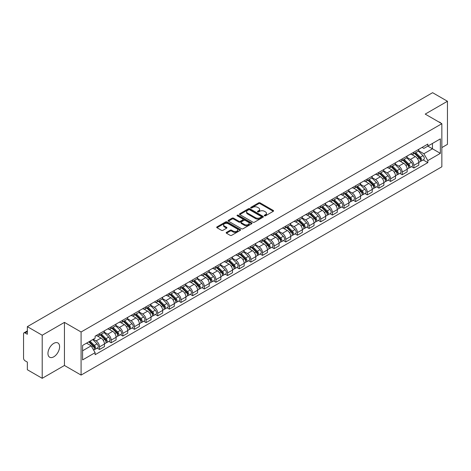 <?xml version="1.0" encoding="UTF-8"?>
<svg xmlns="http://www.w3.org/2000/svg" width="471" height="471" viewBox="0 0 471 471"><rect width="100%" height="100%" fill="white"/><g stroke="black" fill="none" stroke-linecap="round" stroke-linejoin="round"><path stroke-width="0.71" d="M264.478 215.8A0.724 0.418 0 0 0 265.503 215.8L273.286 211.308A1.036 0.601 0 0 0 273.592 210.884A1.036 0.601 0 0 0 273.286 210.46L260.098 202.848A1.036 0.601 0 0 0 258.638 202.848L250.855 207.34A0.724 0.418 0 0 0 250.643 207.634A0.724 0.418 0 0 0 250.855 207.935A0.724 0.418 0 0 0 251.879 207.935L252.886 207.352A3.315 1.913 0 0 1 257.572 207.352L258.673 207.988A3.315 1.913 0 0 1 259.645 209.342A3.315 1.913 0 0 1 258.673 210.69L257.666 211.273A0.724 0.418 0 0 0 257.454 211.573A0.724 0.418 0 0 0 257.666 211.868A0.724 0.418 0 0 0 258.691 211.868L259.698 211.285A3.315 1.913 0 0 1 264.384 211.285L265.485 211.921A3.315 1.913 0 0 1 266.456 213.275A3.315 1.913 0 0 1 265.485 214.629L264.478 215.206A0.724 0.418 0 0 0 264.266 215.506A0.724 0.418 0 0 0 264.478 215.8L264.478 215.206M53.776 356.812A8.231 4.751 120 0 0 59.152 349.559A8.231 4.751 120 0 0 57.892 342.959A8.231 4.751 120 0 0 53.776 343.371A8.231 4.751 120 0 0 48.395 350.624A8.231 4.751 120 0 0 49.661 357.218A8.231 4.751 120 0 0 53.776 356.812M440.874 123.143A8.231 4.751 120 0 0 439.996 122.354A8.231 4.751 120 0 0 438.878 121.989M226.474 232.368A1.036 0.601 0 0 0 226.174 232.792A1.036 0.601 0 0 0 226.474 233.216L230.178 235.347A1.036 0.601 0 0 0 231.644 235.347L240.287 230.36A1.036 0.601 0 0 0 240.587 229.936A1.036 0.601 0 0 0 240.287 229.512L227.099 221.9A1.036 0.601 0 0 0 225.633 221.9L216.99 226.892A1.036 0.601 0 0 0 216.689 227.316A1.036 0.601 0 0 0 216.99 227.734L221.458 230.319A1.036 0.601 0 0 0 222.924 230.319L226.622 228.182A1.036 0.601 0 0 0 226.928 227.758A1.036 0.601 0 0 0 226.622 227.334L224.408 226.056A2.773 1.601 0 0 1 223.595 224.926A2.773 1.601 0 0 1 225.309 223.448A2.773 1.601 0 0 1 228.329 223.796L237.007 228.806A2.773 1.601 0 0 1 237.82 229.936A2.773 1.601 0 0 1 236.106 231.414A2.773 1.601 0 0 1 233.086 231.067L231.644 230.231A1.036 0.601 0 0 0 230.178 230.231L226.474 232.368L226.474 233.216M81.089 331.996L64.445 322.388L42.207 335.228L27.353 326.65L432.596 92.687L447.45 101.259L425.213 114.1L441.851 123.708L81.089 331.996L81.089 375.081L441.851 166.799L441.851 123.708M252.956 222.194A1.036 0.601 0 0 0 254.422 222.194L263.065 217.208A1.036 0.601 0 0 0 263.371 216.784A1.036 0.601 0 0 0 263.065 216.36L249.883 208.747A1.036 0.601 0 0 0 248.417 208.747L239.774 213.74A1.036 0.601 0 0 0 239.468 214.164A1.036 0.601 0 0 0 239.774 214.582L252.956 222.194M237.537 215.959A0.724 0.418 0 0 1 238.273 216.059L238.273 215.2L251.679 222.936A1.036 0.601 0 0 1 251.979 223.36A1.036 0.601 0 0 1 251.679 223.784L243.03 228.771A1.036 0.601 0 0 1 241.57 228.771L228.382 221.158L228.382 220.316A1.036 0.601 0 0 0 228.076 220.74A1.036 0.601 0 0 0 228.382 221.158M228.382 220.316L232.079 218.179A1.036 0.601 0 0 1 233.545 218.179L238.891 221.264A1.036 0.601 0 0 0 240.357 221.264L242.812 219.851A1.036 0.601 0 0 0 243.118 219.427A1.036 0.601 0 0 0 242.812 219.003L237.243 215.789A0.724 0.418 0 0 1 237.031 215.494A0.724 0.418 0 0 1 237.478 215.106A0.724 0.418 0 0 1 238.273 215.2M42.207 335.228L42.207 378.313L27.353 369.741L27.353 362.111L25.045 360.774A2.114 1.219 -120 0 1 23.55 358.19L23.55 333.804A2.114 1.219 -120 0 1 23.986 332.838L27.353 330.895M441.851 147.582L447.45 144.35L447.45 101.259M42.207 378.313L64.445 365.472L81.089 375.081M27.353 326.65L27.353 334.28L25.045 332.944A2.114 1.219 -120 0 0 23.986 332.838M413.868 152.145A4.857 2.802 60 0 1 412.861 154.329L417.789 151.485A4.857 2.802 -120 0 0 418.79 149.301M406.873 157.373L410.435 159.428A4.857 2.802 60 0 1 413.868 165.374L418.79 162.53A4.857 2.802 -120 0 0 415.357 156.584L411.831 154.553M418.79 162.53L418.79 165.162L413.868 168.006L411.507 166.64M412.861 154.329A4.857 2.802 60 0 1 410.471 154.105M413.868 165.374L413.868 168.006M402.222 158.868A4.857 2.802 60 0 1 401.221 161.047L406.143 158.203A4.857 2.802 -120 0 0 407.15 156.025M399.861 173.363L402.222 174.723L407.15 171.88L407.15 169.254A4.857 2.802 -120 0 0 403.718 163.307L400.191 161.27M401.221 161.047A4.857 2.802 60 0 1 398.831 160.829M395.234 164.096L398.79 166.151A4.857 2.802 60 0 1 402.222 172.098L402.222 174.723M390.583 165.592A4.857 2.802 60 0 1 389.576 167.77L394.504 164.927A4.857 2.802 -120 0 0 395.505 162.748M388.222 180.081L390.583 181.447L395.505 178.603L395.505 175.977A4.857 2.802 -120 0 0 392.072 170.031L388.551 167.994M389.576 167.77A4.857 2.802 60 0 1 387.186 167.552M383.588 170.82L387.15 172.875A4.857 2.802 60 0 1 390.583 178.821L390.583 181.447M378.937 172.309A4.857 2.802 60 0 1 377.936 174.494L382.858 171.65A4.857 2.802 -120 0 0 383.865 169.466M376.576 186.804L378.937 188.17L383.865 185.327L383.865 182.695A4.857 2.802 -120 0 0 380.433 176.749L376.906 174.717M377.936 174.494A4.857 2.802 60 0 1 375.546 174.27M371.949 177.538L375.505 179.592A4.857 2.802 60 0 1 378.937 185.539L378.937 188.17M367.298 179.033A4.857 2.802 60 0 1 366.291 181.211L371.219 178.368A4.857 2.802 -120 0 0 372.225 176.189M364.937 193.528L367.298 194.888L372.225 192.044L372.225 189.419A4.857 2.802 -120 0 0 368.787 183.472L365.266 181.435M366.291 181.211A4.857 2.802 60 0 1 363.9 180.994M360.309 184.261L363.865 186.316A4.857 2.802 60 0 1 367.298 192.262L367.298 194.888M355.652 185.757A4.857 2.802 60 0 1 354.651 187.935L359.573 185.091A4.857 2.802 -120 0 0 360.58 182.913M353.291 200.246L355.652 201.612L360.58 198.768L360.58 196.142A4.857 2.802 -120 0 0 357.148 190.196L353.621 188.159M354.651 187.935A4.857 2.802 60 0 1 352.261 187.717M348.664 190.985L352.22 193.039A4.857 2.802 60 0 1 355.652 198.986L355.652 201.612M344.013 192.48A4.857 2.802 60 0 1 343.006 194.658L347.934 191.815A4.857 2.802 -120 0 0 348.94 189.636M341.652 206.969L344.013 208.335L348.94 205.491L348.94 202.86A4.857 2.802 -120 0 0 345.508 196.913L341.981 194.882M343.006 194.658A4.857 2.802 60 0 1 340.615 194.435M337.024 197.702L340.58 199.757A4.857 2.802 60 0 1 344.013 205.703L344.013 208.335M332.367 199.198A4.857 2.802 60 0 1 331.366 201.376L336.288 198.532A4.857 2.802 -120 0 0 337.295 196.354M330.006 213.693L332.373 215.053L337.295 212.209L337.295 209.583A4.857 2.802 -120 0 0 333.862 203.637L330.336 201.6M331.366 201.376A4.857 2.802 60 0 1 328.976 201.158M325.379 204.426L328.935 206.481A4.857 2.802 60 0 1 332.373 212.427L332.373 215.053M320.727 205.921A4.857 2.802 60 0 1 319.721 208.1L324.649 205.256A4.857 2.802 -120 0 0 325.655 203.078M318.367 220.416L320.727 221.776L325.655 218.933L325.655 216.307A4.857 2.802 -120 0 0 322.223 210.36L318.696 208.323M319.721 208.1A4.857 2.802 60 0 1 317.33 207.882M313.739 211.149L317.295 213.204A4.857 2.802 60 0 1 320.727 219.15L320.727 221.776M309.088 212.645A4.857 2.802 60 0 1 308.081 214.823L313.003 211.979A4.857 2.802 -120 0 0 314.01 209.801M306.721 227.134L309.088 228.5L314.01 225.656L314.01 223.024A4.857 2.802 -120 0 0 310.577 217.078L307.051 215.047M308.081 214.823A4.857 2.802 60 0 1 305.691 214.605M302.094 217.873L305.65 219.922A4.857 2.802 60 0 1 309.088 225.868L309.088 228.5M297.442 219.362A4.857 2.802 60 0 1 296.436 221.541L301.363 218.697A4.857 2.802 -120 0 0 302.37 216.519M295.082 233.857L297.442 235.217L302.37 232.374L302.37 229.748A4.857 2.802 -120 0 0 298.938 223.802L295.411 221.764M296.436 221.541A4.857 2.802 60 0 1 294.045 221.323M290.454 224.59L294.01 226.645A4.857 2.802 60 0 1 297.442 232.592L297.442 235.217M285.803 226.086A4.857 2.802 60 0 1 284.796 228.264L289.718 225.421A4.857 2.802 -120 0 0 290.725 223.242M283.442 240.581L285.803 241.941L290.725 239.097L290.725 236.471A4.857 2.802 -120 0 0 287.292 230.525L283.766 228.488M284.796 228.264A4.857 2.802 60 0 1 282.406 228.046M278.808 231.314L282.37 233.369A4.857 2.802 60 0 1 285.803 239.315L285.803 241.941M274.157 232.809A4.857 2.802 60 0 1 273.151 234.988L278.078 232.144A4.857 2.802 -120 0 0 279.085 229.966M271.796 247.299L274.157 248.664L279.085 245.821L279.085 243.189A4.857 2.802 -120 0 0 275.653 237.243L272.126 235.212M273.151 234.988A4.857 2.802 60 0 1 270.76 234.77M267.169 238.038L270.725 240.086A4.857 2.802 60 0 1 274.157 246.033L274.157 248.664M262.518 239.527A4.857 2.802 60 0 1 261.511 241.705L266.439 238.862A4.857 2.802 -120 0 0 267.44 236.683M260.157 254.022L262.518 255.382L267.44 252.538L267.44 249.913A4.857 2.802 -120 0 0 264.007 243.966L260.481 241.929M261.511 241.705A4.857 2.802 60 0 1 259.121 241.488M255.523 244.755L259.085 246.81A4.857 2.802 60 0 1 262.518 252.756L262.518 255.382M250.872 246.251A4.857 2.802 60 0 1 249.865 248.429L254.793 245.585A4.857 2.802 -120 0 0 255.8 243.407M248.511 260.746L250.872 262.106L255.8 259.262L255.8 256.636A4.857 2.802 -120 0 0 252.368 250.69L248.841 248.653M249.865 248.429A4.857 2.802 60 0 1 247.481 248.211M243.884 251.479L247.44 253.533A4.857 2.802 60 0 1 250.872 259.48L250.872 262.106M239.233 252.974A4.857 2.802 60 0 1 238.226 255.152L243.154 252.309A4.857 2.802 -120 0 0 244.155 250.13M236.872 267.463L239.233 268.829L244.155 265.985L244.155 263.354A4.857 2.802 -120 0 0 240.722 257.407L237.201 255.376M238.226 255.152A4.857 2.802 60 0 1 235.836 254.935M232.238 258.202L235.8 260.251A4.857 2.802 60 0 1 239.233 266.197L239.233 268.829M227.587 259.692A4.857 2.802 60 0 1 226.586 261.87L231.508 259.026A4.857 2.802 -120 0 0 232.515 256.848M225.226 274.187L227.587 275.553L232.515 272.709L232.515 270.077A4.857 2.802 -120 0 0 229.083 264.131L225.556 262.094M226.586 261.87A4.857 2.802 60 0 1 224.196 261.652M220.599 264.92L224.155 266.975A4.857 2.802 60 0 1 227.587 272.921L227.587 275.553M215.948 266.415A4.857 2.802 60 0 1 214.941 268.594L219.869 265.75A4.857 2.802 -120 0 0 220.87 263.572M213.587 280.91L215.948 282.27L220.87 279.427L220.87 276.801A4.857 2.802 -120 0 0 217.437 270.854L213.916 268.817M214.941 268.594A4.857 2.802 60 0 1 212.551 268.376M208.959 271.643L212.515 273.698A4.857 2.802 60 0 1 215.948 279.644L215.948 282.27M204.302 273.139A4.857 2.802 60 0 1 203.301 275.317L208.223 272.474A4.857 2.802 -120 0 0 209.23 270.295M201.941 287.628L204.302 288.994L209.23 286.15L209.23 283.518A4.857 2.802 -120 0 0 205.798 277.572L202.271 275.541M203.301 275.317A4.857 2.802 60 0 1 200.911 275.099M197.314 278.367L200.87 280.416A4.857 2.802 60 0 1 204.302 286.362L204.302 288.994M192.663 279.856A4.857 2.802 60 0 1 191.656 282.041L196.584 279.191A4.857 2.802 -120 0 0 197.59 277.013M190.302 294.351L192.663 295.717L197.59 292.874L197.59 290.242A4.857 2.802 -120 0 0 194.152 284.296L190.631 282.259M191.656 282.041A4.857 2.802 60 0 1 189.265 281.817M185.674 285.085L189.23 287.139A4.857 2.802 60 0 1 192.663 293.086L192.663 295.717M181.017 286.58A4.857 2.802 60 0 1 180.016 288.758L184.938 285.915A4.857 2.802 -120 0 0 185.945 283.736M178.656 301.075L181.017 302.435L185.945 299.591L185.945 296.965A4.857 2.802 -120 0 0 182.512 291.019L178.986 288.982M180.016 288.758A4.857 2.802 60 0 1 177.626 288.54M174.029 291.808L177.585 293.863A4.857 2.802 60 0 1 181.017 299.809L181.017 302.435M169.377 293.303A4.857 2.802 60 0 1 168.371 295.482L173.299 292.638A4.857 2.802 -120 0 0 174.305 290.46M167.017 307.793L169.377 309.159L174.305 306.315L174.305 303.683A4.857 2.802 -120 0 0 170.873 297.743L167.346 295.706M168.371 295.482A4.857 2.802 60 0 1 165.98 295.264M162.389 298.532L165.945 300.586A4.857 2.802 60 0 1 169.377 306.527L169.377 309.159M157.738 300.021A4.857 2.802 60 0 1 156.731 302.205L161.653 299.362A4.857 2.802 -120 0 0 162.66 297.177M155.371 314.516L157.738 315.882L162.66 313.038L162.66 310.407A4.857 2.802 -120 0 0 159.227 304.46L155.701 302.423M156.731 302.205A4.857 2.802 60 0 1 154.341 301.982M150.744 305.249L154.3 307.304A4.857 2.802 60 0 1 157.738 313.25L157.738 315.882M146.092 306.745A4.857 2.802 60 0 1 145.086 308.923L150.013 306.079A4.857 2.802 -120 0 0 151.02 303.901M143.732 321.24L146.092 322.6L151.02 319.756L151.02 317.13A4.857 2.802 -120 0 0 147.588 311.184L144.061 309.147M145.086 308.923A4.857 2.802 60 0 1 142.695 308.705M139.104 311.973L142.66 314.027A4.857 2.802 60 0 1 146.092 319.974L146.092 322.6M134.453 313.468A4.857 2.802 60 0 1 133.446 315.647L138.368 312.803A4.857 2.802 -120 0 0 139.375 310.625M132.086 327.957L134.453 329.323L139.375 326.48L139.375 323.854A4.857 2.802 -120 0 0 135.942 317.907L132.416 315.87M133.446 315.647A4.857 2.802 60 0 1 131.056 315.429M127.458 318.696L131.02 320.751A4.857 2.802 60 0 1 134.453 326.697L134.453 329.323M122.807 320.186A4.857 2.802 60 0 1 121.801 322.37L126.728 319.526A4.857 2.802 -120 0 0 127.735 317.342M120.446 334.681L122.807 336.047L127.735 333.203L127.735 330.571A4.857 2.802 -120 0 0 124.303 324.625L120.776 322.594M121.801 322.37A4.857 2.802 60 0 1 119.41 322.146M115.819 325.414L119.375 327.469A4.857 2.802 60 0 1 122.807 333.415L122.807 336.047M111.168 326.909A4.857 2.802 60 0 1 110.161 329.088L115.089 326.244A4.857 2.802 -120 0 0 116.09 324.066M108.807 341.404L111.168 342.764L116.09 339.921L116.09 337.295A4.857 2.802 -120 0 0 112.657 331.348L109.131 329.311M110.161 329.088A4.857 2.802 60 0 1 107.771 328.87M104.173 332.137L107.735 334.192A4.857 2.802 60 0 1 111.168 340.139L111.168 342.764M99.522 333.633A4.857 2.802 60 0 1 98.516 335.811L103.443 332.968A4.857 2.802 -120 0 0 104.45 330.789M97.161 348.122L99.522 349.488L104.45 346.644L104.45 344.018A4.857 2.802 -120 0 0 101.018 338.072L97.491 336.035M98.516 335.811A4.857 2.802 60 0 1 96.125 335.593M93.252 339.273L96.09 340.916A4.857 2.802 60 0 1 99.522 346.862L99.522 349.488M422.11 147.388L423.865 148.4L440.361 138.874L432.449 143.443L432.449 148.789L423.865 153.74L418.519 150.655M82.584 350.783L91.168 345.826L95.118 352.679L82.584 359.915L82.584 345.437L95.118 338.202L95.118 336.176L427.821 144.091L427.821 146.116L440.361 153.352L427.821 160.593L423.865 153.74M440.361 138.874L440.361 153.352M95.118 352.679L95.118 354.704L427.821 162.619L427.821 160.593M64.445 322.388L64.445 365.472M91.168 345.826L86.54 343.153M423.146 159.916L427.821 162.619M264.767 215.901L265.485 215.488A3.315 1.913 0 0 0 266.456 214.134L266.456 213.275M259.645 209.342L259.645 210.201A3.315 1.913 0 0 1 258.673 211.556L257.955 211.968M273.274 211.314L260.098 203.708A1.036 0.601 0 0 0 258.638 203.708L251.143 208.035M263.065 216.36L263.065 217.208L249.883 209.607A1.036 0.601 0 0 0 248.417 209.607L239.786 214.593M261.234 217.078A0.724 0.418 0 0 0 261.446 216.784A0.724 0.418 0 0 0 261.234 216.489L249.659 209.807A0.724 0.418 0 0 0 248.635 209.807L247.575 210.419A3.315 1.913 0 0 0 246.604 211.773A3.315 1.913 0 0 0 247.575 213.127L255.488 217.69A3.315 1.913 0 0 0 260.175 217.69L261.234 217.078L261.234 217.943A0.724 0.418 0 0 0 261.446 217.643L261.446 216.784M246.604 211.773L246.604 212.633A3.315 1.913 0 0 0 247.575 213.987L247.575 213.127M261.234 217.943L260.175 218.556A3.315 1.913 0 0 1 255.488 218.556L247.575 213.987M228.394 221.17L232.079 219.039L232.079 218.179M243.118 219.427L243.118 220.287A1.036 0.601 0 0 1 242.812 220.711L240.357 222.129A1.036 0.601 0 0 1 238.891 222.129L233.545 219.039A1.036 0.601 0 0 0 232.079 219.039M238.273 216.059L251.661 223.79M244.443 224.473A2.773 1.601 0 0 0 247.463 224.814A2.773 1.601 0 0 0 249.171 223.336A2.773 1.601 0 0 0 248.364 222.206L245.303 220.44A1.036 0.601 0 0 0 243.837 220.44L241.382 221.859A1.036 0.601 0 0 0 241.081 222.283A1.036 0.601 0 0 0 241.382 222.706L244.443 224.473L244.443 225.332A2.773 1.601 0 0 0 247.463 225.68A2.773 1.601 0 0 0 249.171 224.202L249.171 223.336M241.081 222.283L241.081 223.142A1.036 0.601 0 0 0 241.382 223.566L241.382 222.706M244.443 225.332L241.382 223.566M237.82 229.936L237.82 230.796A2.773 1.601 0 0 1 236.106 232.274A2.773 1.601 0 0 1 233.086 231.932L231.644 231.096A1.036 0.601 0 0 0 230.178 231.096L226.492 233.222M223.595 224.926L223.595 225.786A2.773 1.601 0 0 0 224.408 226.916L224.408 226.056M226.61 228.188L224.408 226.916M240.269 230.366L227.099 222.759A1.036 0.601 0 0 0 225.633 222.759L217.001 227.746M414.492 153.387L419.078 157.909A2.638 1.525 60 0 1 419.773 161.865L418.79 162.436M415.41 154.288L417.353 155.406M415.004 153.093L420.026 158.044A1.266 0.73 60 0 1 420.356 159.946A1.266 0.73 60 0 1 420.244 159.993M415.763 152.651L420.35 157.179A2.638 1.525 60 0 1 421.045 161.135A2.638 1.525 60 0 1 420.25 161.217M418.33 150.985L423.035 155.624A2.638 1.525 60 0 1 423.729 159.581L421.045 161.135M402.852 160.105L407.439 164.632A2.638 1.525 60 0 1 408.133 168.589L407.15 169.154M403.765 161.011L405.708 162.13M403.359 159.81L408.381 164.768A1.266 0.73 60 0 1 408.716 166.663A1.266 0.73 60 0 1 408.598 166.71M404.118 159.375L408.704 163.896A2.638 1.525 60 0 1 409.399 167.853A2.638 1.525 60 0 1 408.604 167.941M406.685 157.703L411.395 162.348A2.638 1.525 60 0 1 412.09 166.304L409.399 167.853M391.207 166.828L395.793 171.35A2.638 1.525 60 0 1 396.494 175.306L395.505 175.877M392.125 167.729L394.068 168.853M391.719 166.534L396.741 171.491A1.266 0.73 60 0 1 397.071 173.387A1.266 0.73 60 0 1 396.959 173.434M392.478 166.098L397.065 170.62A2.638 1.525 60 0 1 397.76 174.576A2.638 1.525 60 0 1 396.965 174.659M395.045 164.426L399.749 169.071A2.638 1.525 60 0 1 400.444 173.028L397.76 174.576M379.567 173.552L384.153 178.073A2.638 1.525 60 0 1 384.848 182.03L383.865 182.601M380.48 174.453L382.423 175.577M380.073 173.257L385.095 178.209A1.266 0.73 60 0 1 385.431 180.11A1.266 0.73 60 0 1 385.313 180.157M380.833 172.816L385.419 177.343A2.638 1.525 60 0 1 386.12 181.3A2.638 1.525 60 0 1 385.319 181.382M383.4 171.15L388.11 175.789A2.638 1.525 60 0 1 388.805 179.745L386.12 181.3M367.922 180.269L372.508 184.797A2.638 1.525 60 0 1 373.209 188.753L372.22 189.318M368.84 181.176L370.783 182.295M368.434 179.975L373.456 184.932A1.266 0.73 60 0 1 373.791 186.834A1.266 0.73 60 0 1 373.674 186.875M369.193 179.539L373.78 184.061A2.638 1.525 60 0 1 374.474 188.017A2.638 1.525 60 0 1 373.68 188.106M371.76 177.867L376.464 182.512A2.638 1.525 60 0 1 377.159 186.469L374.474 188.017M356.282 186.993L360.868 191.514A2.638 1.525 60 0 1 361.563 195.471L360.58 196.042M357.195 187.894L359.137 189.018M356.788 186.699L361.81 191.656A1.266 0.73 60 0 1 362.146 193.552A1.266 0.73 60 0 1 362.028 193.599M357.548 186.263L362.134 190.784A2.638 1.525 60 0 1 362.835 194.741A2.638 1.525 60 0 1 362.034 194.823M360.115 184.591L364.825 189.236A2.638 1.525 60 0 1 365.52 193.192L362.835 194.741M344.637 193.716L349.223 198.238A2.638 1.525 60 0 1 349.924 202.194L348.934 202.765M345.555 194.617L347.498 195.742M345.149 193.422L350.171 198.373A1.266 0.73 60 0 1 350.506 200.275A1.266 0.73 60 0 1 350.389 200.322M345.908 192.98L350.495 197.508A2.638 1.525 60 0 1 351.189 201.464A2.638 1.525 60 0 1 350.395 201.547M348.475 191.314L353.179 195.954A2.638 1.525 60 0 1 353.874 199.91L351.189 201.464M332.997 200.434L337.583 204.962A2.638 1.525 60 0 1 338.278 208.918L337.295 209.483M333.91 201.341L335.858 202.459M333.503 200.14L338.525 205.097A1.266 0.73 60 0 1 338.861 206.999A1.266 0.73 60 0 1 338.749 207.04M334.263 199.704L338.849 204.226A2.638 1.525 60 0 1 339.55 208.182A2.638 1.525 60 0 1 338.749 208.27M336.83 198.032L341.54 202.677A2.638 1.525 60 0 1 342.234 206.634L339.55 208.182M321.352 207.158L325.938 211.685A2.638 1.525 60 0 1 326.638 215.636L325.649 216.207M322.27 208.058L324.213 209.183M321.864 206.863L326.886 211.82A1.266 0.73 60 0 1 327.221 213.716A1.266 0.73 60 0 1 327.104 213.763M322.623 206.428L327.21 210.949A2.638 1.525 60 0 1 327.904 214.906A2.638 1.525 60 0 1 327.11 214.988M325.19 204.755L329.894 209.401A2.638 1.525 60 0 1 330.595 213.357L327.904 214.906M309.712 213.881L314.298 218.403A2.638 1.525 60 0 1 314.993 222.359L314.01 222.93M310.625 214.782L312.573 215.906M310.218 213.587L315.24 218.538A1.266 0.73 60 0 1 315.576 220.44A1.266 0.73 60 0 1 315.464 220.487M310.984 213.145L315.57 217.673A2.638 1.525 60 0 1 316.265 221.629A2.638 1.525 60 0 1 315.464 221.711M313.545 211.479L318.255 216.118A2.638 1.525 60 0 1 318.949 220.075L316.265 221.629M298.072 220.599L302.659 225.126A2.638 1.525 60 0 1 303.353 229.083L302.37 229.648M298.985 221.505L300.928 222.624M298.579 220.304L303.601 225.262A1.266 0.73 60 0 1 303.936 227.163A1.266 0.73 60 0 1 303.819 227.205M299.338 219.869L303.925 224.39A2.638 1.525 60 0 1 304.619 228.347A2.638 1.525 60 0 1 303.824 228.435M301.905 218.197L306.609 222.842A2.638 1.525 60 0 1 307.31 226.798L304.619 228.347M286.427 227.322L291.013 231.85A2.638 1.525 60 0 1 291.708 235.8L290.725 236.371M287.339 228.223L289.288 229.348M286.933 227.028L291.961 231.985A1.266 0.73 60 0 1 292.291 233.881A1.266 0.73 60 0 1 292.179 233.928M287.699 226.592L292.285 231.114A2.638 1.525 60 0 1 292.98 235.07A2.638 1.525 60 0 1 292.179 235.153M290.266 224.92L294.97 229.565A2.638 1.525 60 0 1 295.664 233.522L292.98 235.07M274.787 234.046L279.374 238.567A2.638 1.525 60 0 1 280.068 242.524L279.085 243.095M275.7 234.947L277.643 236.071M275.294 233.751L280.316 238.703A1.266 0.73 60 0 1 280.651 240.604A1.266 0.73 60 0 1 280.533 240.652M276.053 233.31L280.639 237.837A2.638 1.525 60 0 1 281.334 241.794A2.638 1.525 60 0 1 280.539 241.876M278.62 231.644L283.324 236.283A2.638 1.525 60 0 1 284.025 240.239L281.334 241.794M263.142 240.763L267.728 245.291A2.638 1.525 60 0 1 268.423 249.247L267.44 249.813M264.06 241.67L266.003 242.789M263.654 240.475L268.676 245.426A1.266 0.73 60 0 1 269.006 247.328A1.266 0.73 60 0 1 268.894 247.369M264.414 240.033L269 244.561A2.638 1.525 60 0 1 269.695 248.511A2.638 1.525 60 0 1 268.9 248.6M266.98 238.361L271.685 243.007A2.638 1.525 60 0 1 272.379 246.963L269.695 248.511M251.502 247.487L256.089 252.014A2.638 1.525 60 0 1 256.783 255.971L255.8 256.536M252.415 248.388L254.358 249.512M252.009 247.193L257.031 252.15A1.266 0.73 60 0 1 257.366 254.046A1.266 0.73 60 0 1 257.248 254.093M252.768 246.757L257.354 251.279A2.638 1.525 60 0 1 258.049 255.235A2.638 1.525 60 0 1 257.254 255.323M255.335 245.085L260.045 249.73A2.638 1.525 60 0 1 260.74 253.686L258.049 255.235M239.857 254.21L244.443 258.732A2.638 1.525 60 0 1 245.138 262.688L244.155 263.26M240.775 255.111L242.718 256.236M240.369 253.916L245.391 258.867A1.266 0.73 60 0 1 245.721 260.769A1.266 0.73 60 0 1 245.609 260.816M241.128 253.475L245.715 258.002A2.638 1.525 60 0 1 246.41 261.958A2.638 1.525 60 0 1 245.615 262.041M243.695 251.808L248.4 256.448A2.638 1.525 60 0 1 249.094 260.404L246.41 261.958M228.217 260.928L232.804 265.456A2.638 1.525 60 0 1 233.498 269.412L232.515 269.977M229.13 261.835L231.073 262.953M228.723 260.64L233.746 265.591A1.266 0.73 60 0 1 234.081 267.493A1.266 0.73 60 0 1 233.963 267.534M229.483 260.198L234.069 264.726A2.638 1.525 60 0 1 234.764 268.676A2.638 1.525 60 0 1 233.969 268.764M232.05 258.526L236.76 263.171A2.638 1.525 60 0 1 237.455 267.128L234.764 268.676M216.572 267.652L221.158 272.179A2.638 1.525 60 0 1 221.859 276.136L220.87 276.701M217.49 268.552L219.433 269.677M217.084 267.357L222.106 272.315A1.266 0.73 60 0 1 222.442 274.21A1.266 0.73 60 0 1 222.324 274.257M217.843 266.922L222.43 271.443A2.638 1.525 60 0 1 223.124 275.4A2.638 1.525 60 0 1 222.33 275.488M220.41 265.25L225.114 269.895A2.638 1.525 60 0 1 225.809 273.851L223.124 275.4M204.932 274.375L209.518 278.897A2.638 1.525 60 0 1 210.213 282.853L209.23 283.424M205.845 275.276L207.788 276.4M205.438 274.081L210.46 279.032A1.266 0.73 60 0 1 210.796 280.934A1.266 0.73 60 0 1 210.678 280.981M206.198 273.639L210.784 278.167A2.638 1.525 60 0 1 211.485 282.123A2.638 1.525 60 0 1 210.684 282.206M208.765 271.973L213.475 276.612A2.638 1.525 60 0 1 214.17 280.569L211.485 282.123M193.287 281.093L197.873 285.62A2.638 1.525 60 0 1 198.574 289.577L197.585 290.142M194.205 281.999L196.148 283.118M193.799 280.804L198.821 285.756A1.266 0.73 60 0 1 199.156 287.657A1.266 0.73 60 0 1 199.039 287.699M194.558 280.363L199.145 284.89A2.638 1.525 60 0 1 199.839 288.847A2.638 1.525 60 0 1 199.045 288.929M197.125 278.691L201.829 283.336A2.638 1.525 60 0 1 202.524 287.292L199.839 288.847M181.647 287.816L186.233 292.344A2.638 1.525 60 0 1 186.928 296.3L185.945 296.865M182.56 288.717L184.502 289.842M182.153 287.522L187.175 292.479A1.266 0.73 60 0 1 187.511 294.375A1.266 0.73 60 0 1 187.393 294.422M182.913 287.086L187.499 291.608A2.638 1.525 60 0 1 188.2 295.564A2.638 1.525 60 0 1 187.399 295.653M185.48 285.414L190.19 290.059A2.638 1.525 60 0 1 190.885 294.016L188.2 295.564M170.002 294.54L174.588 299.061A2.638 1.525 60 0 1 175.289 303.018L174.299 303.589M170.92 295.441L172.863 296.565M170.514 294.245L175.536 299.203A1.266 0.73 60 0 1 175.871 301.099A1.266 0.73 60 0 1 175.754 301.146M171.273 293.804L175.86 298.331A2.638 1.525 60 0 1 176.554 302.288A2.638 1.525 60 0 1 175.76 302.37M173.84 292.138L178.544 296.777A2.638 1.525 60 0 1 179.245 300.733L176.554 302.288M158.362 301.263L162.948 305.785A2.638 1.525 60 0 1 163.643 309.741L162.66 310.312M159.275 302.164L161.223 303.283M158.868 300.969L163.89 305.92A1.266 0.73 60 0 1 164.226 307.822A1.266 0.73 60 0 1 164.114 307.869M159.628 300.527L164.214 305.055A2.638 1.525 60 0 1 164.915 309.011A2.638 1.525 60 0 1 164.114 309.094M162.195 298.861L166.905 303.501A2.638 1.525 60 0 1 167.599 307.457L164.915 309.011M146.722 307.981L151.309 312.508A2.638 1.525 60 0 1 152.003 316.465L151.02 317.03M147.635 308.882L149.578 310.006M147.229 307.687L152.251 312.644A1.266 0.73 60 0 1 152.586 314.54A1.266 0.73 60 0 1 152.469 314.587M147.988 307.251L152.575 311.773A2.638 1.525 60 0 1 153.269 315.729A2.638 1.525 60 0 1 152.474 315.817M150.555 305.579L155.259 310.224A2.638 1.525 60 0 1 155.96 314.181L153.269 315.729M135.077 314.705L139.663 319.226A2.638 1.525 60 0 1 140.358 323.183L139.375 323.754M135.989 315.605L137.938 316.73M135.583 314.41L140.605 319.367A1.266 0.73 60 0 1 140.941 321.263A1.266 0.73 60 0 1 140.829 321.31M136.349 313.969L140.935 318.496A2.638 1.525 60 0 1 141.63 322.452A2.638 1.525 60 0 1 140.829 322.535M138.91 312.302L143.62 316.948A2.638 1.525 60 0 1 144.314 320.898L141.63 322.452M123.437 321.428L128.024 325.95A2.638 1.525 60 0 1 128.718 329.906L127.735 330.477M124.35 322.329L126.293 323.447M123.944 321.134L128.966 326.085A1.266 0.73 60 0 1 129.301 327.987A1.266 0.73 60 0 1 129.184 328.034M124.703 320.692L129.29 325.22A2.638 1.525 60 0 1 129.984 329.176A2.638 1.525 60 0 1 129.189 329.258M127.27 319.026L131.974 323.665A2.638 1.525 60 0 1 132.675 327.622L129.984 329.176M111.792 328.146L116.378 332.673A2.638 1.525 60 0 1 117.073 336.63L116.09 337.195M112.704 329.046L114.653 330.171M112.304 327.851L117.326 332.809A1.266 0.73 60 0 1 117.656 334.704A1.266 0.73 60 0 1 117.544 334.751M113.064 327.416L117.65 331.937A2.638 1.525 60 0 1 118.345 335.894A2.638 1.525 60 0 1 117.544 335.982M115.63 325.744L120.335 330.389A2.638 1.525 60 0 1 121.029 334.345L118.345 335.894M100.152 334.869L104.739 339.391A2.638 1.525 60 0 1 105.433 343.347L104.45 343.918M101.065 335.77L103.008 336.895M100.659 334.575L105.681 339.532A1.266 0.73 60 0 1 106.016 341.428A1.266 0.73 60 0 1 105.898 341.475M101.418 334.133L106.004 338.661A2.638 1.525 60 0 1 106.699 342.617A2.638 1.525 60 0 1 105.904 342.7M103.985 332.467L108.689 337.112A2.638 1.525 60 0 1 109.39 341.063L106.699 342.617M88.778 341.858L93.093 346.114A2.638 1.525 60 0 1 93.788 350.071L93.658 350.147M89.425 342.494L91.368 343.618M89.29 341.563L94.041 346.25A1.266 0.73 60 0 1 94.371 348.151A1.266 0.73 60 0 1 94.259 348.199M90.049 341.128L94.365 345.384A2.638 1.525 60 0 1 95.06 349.341A2.638 1.525 60 0 1 94.265 349.423M92.734 339.573L97.05 343.83A2.638 1.525 60 0 1 97.744 347.786L95.06 349.341M111.168 340.139L116.09 337.295M122.807 333.415L127.735 330.571M134.453 326.697L139.375 323.854M146.092 319.974L151.02 317.13M157.738 313.25L162.66 310.407M169.377 306.527L174.305 303.683M181.017 299.809L185.945 296.965M192.663 293.086L197.59 290.242M204.302 286.362L209.23 283.518M215.948 279.644L220.87 276.801M227.587 272.921L232.515 270.077M239.233 266.197L244.155 263.354M250.872 259.48L255.8 256.636M262.518 252.756L267.44 249.913M274.157 246.033L279.085 243.189M285.803 239.315L290.725 236.471M297.442 232.592L302.37 229.748M309.088 225.868L314.01 223.024M320.727 219.15L325.655 216.307M332.373 212.427L337.295 209.583M344.013 205.703L348.94 202.86M355.652 198.986L360.58 196.142M367.298 192.262L372.225 189.419M378.937 185.539L383.865 182.695M390.583 178.821L395.505 175.977M402.222 172.098L407.15 169.254M99.522 346.862L104.45 344.018M96.09 340.916L101.018 338.072M107.735 334.192L112.657 331.348M119.375 327.469L124.303 324.625M131.02 320.751L135.942 317.907M142.66 314.027L147.588 311.184M154.3 307.304L159.227 304.46M165.945 300.586L170.873 297.743M177.585 293.863L182.512 291.019M189.23 287.139L194.152 284.296M200.87 280.416L205.798 277.572M212.515 273.698L217.437 270.854M224.155 266.975L229.083 264.131M235.8 260.251L240.722 257.407M247.44 253.533L252.368 250.69M259.085 246.81L264.007 243.966M270.725 240.086L275.653 237.243M282.37 233.369L287.292 230.525M294.01 226.645L298.938 223.802M305.65 219.922L310.577 217.078M317.295 213.204L322.223 210.36M328.935 206.481L333.862 203.637M340.58 199.757L345.508 196.913M352.22 193.039L357.148 190.196M363.865 186.316L368.787 183.472M375.505 179.592L380.433 176.749M387.15 172.875L392.072 170.031M398.79 166.151L403.718 163.307M410.435 159.428L415.357 156.584M27.353 331.608L25.045 332.944M265.485 215.488L265.485 214.629M257.666 211.868L257.666 211.273M258.673 211.556L258.673 210.69M250.855 207.935L250.855 207.34M258.638 203.708L258.638 202.848M260.098 203.708L260.098 202.848M273.286 211.308L273.286 210.46M239.774 214.582L239.774 213.74M248.417 209.607L248.417 208.747M249.883 209.607L249.883 208.747M255.488 218.556L255.488 217.69M260.175 218.556L260.175 217.69M233.545 219.039L233.545 218.179M238.891 222.129L238.891 221.264M240.357 222.129L240.357 221.264M242.812 220.711L242.812 219.851M251.679 223.784L251.679 222.936M230.178 231.096L230.178 230.231M231.644 231.096L231.644 230.231M233.086 231.932L233.086 231.067M226.622 228.182L226.622 227.334M216.99 227.734L216.99 226.892M225.633 222.759L225.633 221.9M227.099 222.759L227.099 221.9M240.287 230.36L240.287 229.512M419.078 157.909L417.565 158.786M420.621 159.363L420.144 159.64M423.035 155.624L420.35 157.179M407.439 164.632L405.92 165.504M408.975 166.086L408.504 166.363M411.395 162.348L408.704 163.896M395.793 171.35L394.28 172.227M397.336 172.81L396.859 173.081M399.749 169.071L397.065 170.62M384.153 178.073L382.635 178.951M385.696 179.528L385.219 179.804M388.11 175.789L385.419 177.343M372.508 184.797L370.995 185.668M374.051 186.251L373.574 186.528M376.464 182.512L373.78 184.061M360.868 191.514L359.349 192.392M362.411 192.975L361.934 193.245M364.825 189.236L362.134 190.784M349.223 198.238L347.71 199.115M350.765 199.692L350.289 199.969M353.179 195.954L350.495 197.508M337.583 204.962L336.07 205.833M339.126 206.416L338.649 206.692M341.54 202.677L338.849 204.226M325.938 211.685L324.425 212.556M327.48 213.139L327.004 213.41M329.894 209.401L327.21 210.949M314.298 218.403L312.785 219.28M315.841 219.857L315.364 220.134M318.255 216.118L315.57 217.673M302.659 225.126L301.14 226.003M304.195 226.58L303.724 226.857M306.609 222.842L303.925 224.39M291.013 231.85L289.5 232.721M292.556 233.304L292.079 233.575M294.97 229.565L292.285 231.114M279.374 238.567L277.855 239.445M280.91 240.022L280.439 240.298M283.324 236.283L280.639 237.837M267.728 245.291L266.215 246.168M269.271 246.745L268.794 247.022M271.685 243.007L269 244.561M256.089 252.014L254.57 252.886M257.625 253.469L257.154 253.739M260.045 249.73L257.354 251.279M244.443 258.732L242.93 259.609M245.986 260.186L245.509 260.463M248.4 256.448L245.715 258.002M232.804 265.456L231.285 266.333M234.346 266.91L233.869 267.187M236.76 263.171L234.069 264.726M221.158 272.179L219.645 273.05M222.701 273.633L222.224 273.904M225.114 269.895L222.43 271.443M209.518 278.897L207.999 279.774M211.061 280.357L210.584 280.628M213.475 276.612L210.784 278.167M197.873 285.62L196.36 286.498M199.416 287.075L198.939 287.351M201.829 283.336L199.145 284.89M186.233 292.344L184.72 293.215M187.776 293.798L187.299 294.075M190.19 290.059L187.499 291.608M174.588 299.061L173.075 299.939M176.13 300.522L175.654 300.792M178.544 296.777L175.86 298.331M162.948 305.785L161.435 306.662M164.491 307.239L164.014 307.516M166.905 303.501L164.214 305.055M151.309 312.508L149.79 313.38M152.845 313.963L152.374 314.239M155.259 310.224L152.575 311.773M139.663 319.226L138.15 320.103M141.206 320.686L140.729 320.957M143.62 316.948L140.935 318.496M128.024 325.95L126.505 326.827M129.56 327.404L129.089 327.681M131.974 323.665L129.29 325.22M116.378 332.673L114.865 333.545M117.921 334.127L117.444 334.404M120.335 330.389L117.65 331.937M104.739 339.391L103.22 340.268M106.275 340.851L105.804 341.122M108.689 337.112L106.004 338.661M93.093 346.114L91.774 346.88M94.636 347.569L94.159 347.845M97.05 343.83L94.365 345.384"/></g></svg>

